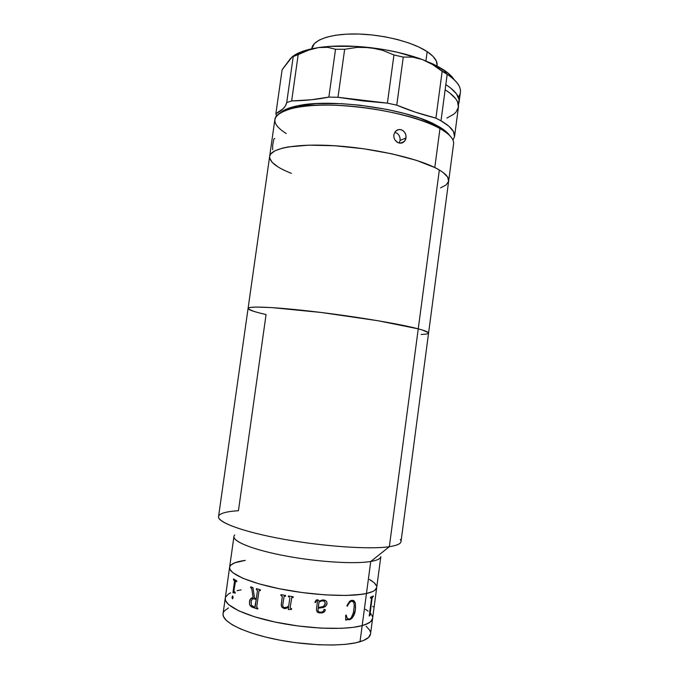 <?xml version="1.0" encoding="UTF-8"?>
<svg xmlns="http://www.w3.org/2000/svg" width="679" height="679" viewBox="0 0 679 679"><rect width="100%" height="100%" fill="white"/><g stroke="black" fill="none" stroke-linecap="round" stroke-linejoin="round"><path stroke-width="1.02" d="M400.304 539.406C402.757 542.75 399.099 545.178 389.339 546.697C369.028 549.803 318.774 546.12 277.168 538.023C235.452 529.959 212.595 519.808 219.826 514.682C222.695 512.62 228.891 511.295 238.439 510.71L266.075 314.547L261.347 313.435L266.075 314.547C254.277 311.873 248.276 309.828 248.081 308.402L248.081 308.41C248.005 305.864 275.377 307.01 315.633 311.805C355.821 316.567 400.287 324.036 418.247 328.857L389.339 546.697C396.816 545.577 400.712 543.871 401.017 541.596L428.568 333.126C428.695 332.15 425.258 330.732 418.247 328.857C400.287 324.036 355.821 316.567 315.633 311.805C275.377 307.01 248.005 305.864 248.081 308.402L269.639 156.442C270.454 148.319 296.052 143.337 333.907 145.696C371.685 148.014 414.776 157.536 434.789 167.543L416.227 160.286L391.613 153.768L363.426 148.726L334.789 145.756L308.869 145.162L288.363 146.919L283.058 147.98L275.046 150.721L270.59 154.15L269.631 156.45L270.59 154.15L275.046 150.721L283.058 147.98L288.363 146.919L308.869 145.162L334.789 145.756L363.426 148.726L391.613 153.768L416.227 160.286L434.789 167.543C444.558 172.466 449.184 176.947 448.675 180.97C449.108 177.66 445.993 174.002 439.338 169.988L418.247 328.857L378.101 320.751L321.277 312.484L271.753 307.595L256.297 307.052L250.39 307.409L248.107 308.291L250.39 307.409L256.297 307.052L271.753 307.595L321.277 312.484L378.101 320.751L418.247 328.857C425.258 330.732 428.695 332.15 428.568 333.126L453.572 143.923C454.175 139.22 449.642 134.102 439.975 128.577L434.789 167.543L439.338 169.988L434.789 167.543L439.975 128.577C449.651 134.111 454.183 139.237 453.564 143.948M376.709 587.556L374.783 590.306L372.729 591.511L366.465 593.497C350.296 597.164 313.664 595.466 281.658 589.211C249.575 582.972 228.416 573.577 229.595 567.321C228.416 573.577 249.575 582.972 281.658 589.211C313.664 595.466 350.296 597.164 366.465 593.497L357.46 594.838L346.035 595.449L325.36 594.889L302.325 592.58L279.358 588.752L258.903 583.821L243.006 578.33L233.024 572.847L229.994 569.452L229.604 567.304L229.994 569.452L233.024 572.847L243.006 578.33L258.903 583.821L279.358 588.752L302.325 592.58L325.36 594.889L346.035 595.449L362.289 594.261L366.465 593.497L370.742 561.482L389.339 546.697L370.742 561.482L366.465 593.497C372.949 592.029 376.37 590.017 376.726 587.471C376.37 590.017 372.949 592.029 366.465 593.497L372.729 591.511L374.783 590.306L376.709 587.556L380.834 556.627C380.529 558.766 377.168 560.379 370.742 561.482C354.727 564.224 318.23 562.017 286.232 556.059C254.167 550.117 232.905 541.749 233.941 536.503M245.272 560.379L234.841 562.772L230.86 565.072L229.867 566.422L230.86 565.072L234.841 562.772L245.272 560.379C235.571 561.686 230.342 564.003 229.595 567.321L233.941 536.52M376.599 586.045L374.299 582.82L369.427 579.442L372.168 581.139M234.781 534.967C229.519 539.805 248.404 548.573 281.386 555.125C314.275 561.711 353.912 564.393 370.742 561.482M248.081 308.402L218.545 516.6C217.288 522.355 243.761 532.09 284.178 539.33C324.511 546.595 370.14 549.6 389.339 546.697L418.247 328.857L422.126 329.952L418.247 328.857L439.338 169.988C422.262 159.65 378.627 148.998 338.558 146.019C298.421 142.98 270.42 147.963 269.639 156.442L274.885 119.453C275.895 109.956 301.646 103.556 339.483 105.432C377.252 107.257 420.157 117.374 439.975 128.577L438.082 126.15L439.975 128.577L437.386 127.202L435.562 124.8C406.093 108.547 330.028 98.124 297.317 105.865C289.5 107.503 283.992 109.692 280.792 112.442M248.302 308.92L253.87 311.389L249.346 309.649M257.265 312.374L253.87 311.389M421.158 334.475L426.463 334.093L421.158 334.475M427.923 333.712L428.542 333.202L428.296 332.566L427.142 331.81L422.126 329.952L428.296 332.566L428.542 333.202L426.463 334.093M370.547 633.906L368.493 637.505L363.562 640.475L355.796 642.801L345.433 644.346L332.854 645.025L318.587 644.77L295.467 642.657L279.96 640.178L265.251 636.978L252.028 633.21L240.858 629.068L232.201 624.756L226.328 620.453L223.383 616.354L223.06 613.714C221.66 621.506 242.658 632.455 274.757 639.151C306.798 645.873 343.633 646.781 360.023 641.723C366.601 639.686 370.106 637.089 370.539 633.923L372.61 618.416C372.194 621.37 368.722 623.772 362.17 625.622L360.023 641.723L362.17 625.622L353.105 627.371L341.605 628.321L320.853 628.117L297.75 625.936L274.766 621.989L254.319 616.719L238.465 610.701L228.56 604.556L225.589 600.694L225.241 598.216L225.589 600.694L228.56 604.556L238.465 610.701L254.319 616.719L274.766 621.989L297.75 625.936L320.853 628.117L341.605 628.321L353.105 627.371L362.17 625.622C345.857 630.214 309.089 629.043 277.066 622.473C244.966 615.929 223.917 605.507 225.241 598.233C223.917 605.507 244.966 615.929 277.066 622.473C309.089 629.043 345.857 630.214 362.17 625.622C368.722 623.772 372.194 621.37 372.61 618.416L376.726 587.471M225.53 597.189L228.263 594.159L230.614 592.852L228.263 594.159L225.53 597.189M237.09 590.696L241.138 589.856L237.09 590.696M365.438 609.275L368.162 611.185L365.438 609.275M372.593 618.518L370.598 621.743L368.51 623.186L362.17 625.622L365.692 624.485L370.598 621.743L372.61 618.399M370.87 614.342L369.223 616.031L371.591 598.216L371.464 597.69L370.403 598.089L370.505 597.316L373.323 595.95L372.092 597.961L370.004 613.74L370.972 613.578L370.87 614.342M228.492 607.926L224.409 610.905L223.357 612.611M370.462 632.166L369.69 630.222L366.151 626.233M257.46 590.484L256.339 598.589M250.797 586.843L250.687 587.624L251.79 588.608L253.097 597.724C251.086 597.698 249.88 599.014 249.473 601.679L250.67 598.674L253.131 597.724L251.799 588.812L250.644 587.624L250.755 586.834L252.953 587.564L254.54 598.055L256.339 598.606L257.46 590.501L256.322 589.448L256.433 588.651L260.439 589.813L260.329 590.611L259.208 590.492L258.92 591.137L256.713 606.958L256.815 607.713L257.876 608.231L257.765 609.029L250.661 606.262L249.677 604.692L249.507 601.679C249.813 599.413 250.78 598.097 252.427 597.732M366.465 593.497L362.17 625.622L366.465 593.497M374.299 582.82L375.784 584.458M372.508 616.761L371.727 614.945M369.223 615.997L370.921 613.612M371.413 597.673L370.411 598.055M370.089 614.071L372.084 597.758L373.272 595.984M373.221 596.714L372.44 597.13L373.221 596.714M373.102 606.865L372.737 606.262M228.857 572.923L228.806 573.56M229.595 567.347L226.421 589.958M233.033 592.716L234.611 592.86L232.948 592.665L234.586 581.368L232.948 592.665L234.561 580.986L233.423 579.688L233.534 578.915L236.818 580.944L236.708 581.716L235.528 581.071L236.716 581.699M235.528 581.071L233.882 591.019L235.214 592.368L235.104 593.149L233.661 592.529L235.112 593.123M233.576 578.949L233.474 579.688L234.611 580.986L233.058 592.708M291.783 597.554L290.077 608.011L291.588 608.664L291.478 609.47L288.236 609.496L291.478 609.462M293.218 596.782L288.482 596.001L288.38 596.799L288.482 596.001L293.218 596.782L293.107 597.588L292.148 597.469L293.107 597.579M281.004 594.626L280.894 595.424L282.32 596.391L281.233 604.59L281.7 606.924L283.533 608.325L286.597 608.231M284.968 596.187L285.503 596.289L284.968 596.187M284.128 596.298L282.736 605.023L282.956 606.559L284.034 607.603L286.844 607.289L288.745 605.804L289.831 597.97M289.313 597.002L288.371 596.807L289.313 597.002M323.705 600.805L321.057 601.059L319.028 602.052L318.29 607.442L322.474 606.763L324.307 605.609L325.241 602.587L323.705 600.805M325.258 603.639C324.689 605.592 323.476 606.72 321.608 607.026L318.281 607.433L319.011 602.035L322.109 600.771L324.545 601.212M319.13 601.221L322.381 599.956L324.893 600.194L326.54 601.382L327.057 603.436L326.675 604.802L324.808 606.89L318.179 608.257L318.027 610.777L318.171 608.24L323.535 607.442L325.869 605.974L327.04 603.419L326.523 601.373M316.991 611.72L318.765 612.781L322.041 612.925L324.528 611.745L325.266 609.666M317.433 600.72L316.465 600.533L315.514 602.562L316.219 600.677L316.838 600.499L315.854 601.255L315.523 602.579L316.439 600.559L317.517 600.94L316.414 609.784L317.433 612.161L319.512 612.95L322.525 612.831L324.545 611.762L325.368 610.005L324.112 609.284L323.212 611.49L321.311 612.229L318.807 611.881L318.027 610.777M315.005 602.519L315.514 602.562L315.005 602.528L315.209 601.509L316.431 599.896L318.035 599.854L319.062 600.932M347.809 619.698L350.143 619.562L352.112 618.085L354.65 612.967L355.541 607.875L355.355 603.122L353.335 600.44M345.738 620.029L347.555 619.604M348.072 618.892L347.045 617.958L346.197 615.064L347.079 617.975L348.013 618.866L349.753 618.968L351.221 617.856L353.436 612.551L354.268 605.498L353.776 602.315L351.722 601.051L349.048 602.799L347.707 605.345L350.279 601.535L352.647 601.17M347.376 606.254L347.673 605.337L347.402 606.279L346.927 605.957L347.292 604.93L349.575 601.39L351.119 600.414L353.097 600.363L354.115 600.89L355.397 603.139L355.355 609.547C354.862 614.563 352.927 617.966 349.541 619.757L349.583 619.774C352.97 617.966 354.913 614.563 355.389 609.555L353.394 616.243L350.186 619.579L346.774 619.469L345.738 620.088L345.67 615.293L346.222 615.047M288.236 609.496L288.583 606.95L286.029 608.443L284.263 608.52L281.683 606.933L281.242 605.405L282.303 596.4L280.877 595.432L280.996 594.626L285.613 595.491L285.503 596.306M232.481 598.827L231.98 597.325L232.651 595.89L233.152 597.503L232.481 598.827M226.43 589.856L226.43 590.424M228.755 573.407L228.857 572.762M257.358 608.078L256.713 606.958M256.229 599.404L253.199 598.742L252.121 599.285L251.171 601.204L251.366 605.167L254.362 607.17L255.202 606.703L256.229 599.404M251.035 601.967C251.391 599.472 252.512 598.428 254.404 598.844L253.284 598.725M252.011 597.826L250.704 598.674L249.668 600.822L249.482 603.707L250.135 605.558L252.062 607.196L257.765 609.012M256.467 588.659L256.356 589.44L257.494 590.475M259.395 590.424L260.329 590.594M253.301 598.725L256.263 599.396L254.761 607.196M253.454 606.882L254.362 607.17M232.659 595.899L232.031 597.325L232.532 598.836M269.699 158.088L272.203 162.357L277.847 166.788L272.203 162.357L269.699 158.088M281.734 169.012L286.266 171.21L281.734 169.012M440.586 187.879L446.196 184.883L440.586 187.879M447.834 183.135L448.632 181.225L448.564 179.188L447.614 177.015L442.997 172.398L439.338 169.988L442.997 172.398L447.614 177.015L448.632 181.225L446.196 184.883M449.761 135.613C447.707 132.541 443.811 129.383 438.082 126.15L420.182 118.307L404.854 113.58L387.582 109.531L359.836 105.194L341.452 103.666L316.295 103.598L296.29 106.085L286.725 108.971L283.202 110.728M273.773 139.288L272.635 145.544L272.712 149.686M399.218 143.065L400.118 140.451L406.025 137.896L404.472 141.41L401.518 143.108L399.125 143.04L396.833 141.962L395 140.035L393.922 137.548L393.786 134.875L395.339 131.412L398.497 129.579L400.924 129.647L403.182 130.75L404.93 132.702L405.915 135.214L406.025 137.896L400.118 140.451L400.016 137.803L399.04 135.325L397.325 133.398L395.093 132.312M274.817 138.72L274.291 138.524M448.632 134.128L442.453 128.832L435.562 124.8M286.224 133.542C268.604 122.339 271.498 113.716 294.915 107.681C328.509 99.779 407.111 110.55 437.386 127.202M291.393 173.374C276.726 167.552 269.478 161.908 269.639 156.442M406.084 136.555L405.736 139.17L404.531 141.342L402.639 142.76L400.33 143.21L397.936 142.624L395 140.035L393.922 137.548L393.786 134.875L395.356 131.387L397.342 129.944L399.71 129.477L402.095 130.079L404.132 131.633L405.524 133.907L406.084 136.555M437.047 65.973L437.089 65.693C437.641 61.195 434.331 56.51 427.167 51.638L425.92 60.906L427.167 51.638C413.002 42.132 383.431 34.519 357.358 33.984C331.242 33.424 312.849 39.806 311.805 48.532L311.771 48.786M437.123 65.362L436.266 60.932L432.93 56.298L427.167 51.638L419.138 47.157L409.131 43.066L397.571 39.552L384.942 36.793L371.846 34.926L358.868 34.026L346.621 34.137L335.647 35.232L326.404 37.252L319.249 40.069L314.411 43.558L311.797 48.599M445.823 84.62C455.371 90.808 459.802 96.647 459.089 102.122L458.401 104.558L459.072 99.711L456.475 93.838L450.262 87.701L445.823 84.62L447.189 74.3L441.011 120.803C450.652 126.447 455.168 131.692 454.548 136.538L452.986 140.146L454.54 136.598L453.496 131.633L448.98 126.302L441.011 120.803L445.823 84.62M459.097 102.113L460.387 92.31C461.117 86.657 456.721 80.648 447.189 74.3L442.165 71.312L435.926 118.138L441.011 120.803L435.926 118.138C421.438 114.437 408.385 110.108 396.757 105.152L403.267 57.087L412.509 57.112L422.338 59.531C406.891 53.896 389.457 49.923 370.038 47.606L382.472 50.271L393.947 54.965L403.267 57.087L412.509 57.112L422.338 59.531L432.404 64.454L447.189 74.3C459.59 82.753 463.307 90.358 458.35 97.122M454.548 136.538L458.444 107.027C459.14 101.646 454.701 95.892 445.135 89.781L449.506 92.768L455.685 98.718L457.468 101.604L458.444 107.053M293.226 56.569L286.725 102.546C285.672 107.002 282.065 110.685 275.895 113.605L276.463 115.948L275.895 113.605L282.124 69.691L292.471 56.552L308.682 50.102L318.689 47.555L327.787 47.335L335.519 49.261L344.66 49.278L357.281 47.352L363.689 47.182L384.042 49.601L397.682 52.317L422.338 59.531L433.991 64.437L447.588 72.678L454.056 79.553C452.002 76.286 448.446 72.993 443.395 69.665L447.189 74.3L443.395 69.665L436.852 65.871L422.338 59.531L432.404 64.454L442.165 71.312L435.926 118.138L415.268 112.12L396.757 105.152L403.267 57.087L393.947 54.965L387.395 103.14L396.757 105.152L387.395 103.14L337.998 97.284L344.66 49.278L357.281 47.352L370.038 47.606L382.472 50.271L393.947 54.965L387.395 103.14L362.722 100.899L337.998 97.284L344.66 49.278L335.519 49.261L328.865 97.097L337.998 97.284L328.865 97.097C317.95 99.355 305.542 100.645 291.656 100.942L298.191 54.592L293.226 56.569L286.725 102.546L291.656 100.942L298.191 54.592L308.682 50.102L318.689 47.555L311.916 48.752C303.36 50.611 297.02 53.132 292.904 56.315M446.909 118.087L453.733 114.242L456.084 112.027L458.435 107.095M294.508 55.177L300.721 52.037L308.835 49.465L318.689 47.555L330.053 46.367L356.102 46.384L370.038 47.606C350.644 45.459 333.525 45.442 318.689 47.555L327.787 47.335L335.519 49.261L328.865 97.097L311.381 99.762L291.656 100.942L286.725 102.546L285.494 105.737L283.236 108.657L275.895 113.605L282.124 69.691L290.289 58.784M290.298 58.784L292.471 56.552M223.06 613.723L226.311 590.662M400.262 143.201L404.472 141.41M294.915 107.681L297.317 105.865M311.245 49.261L311.916 48.752M439.423 69.199L436.852 65.871"/></g></svg>
